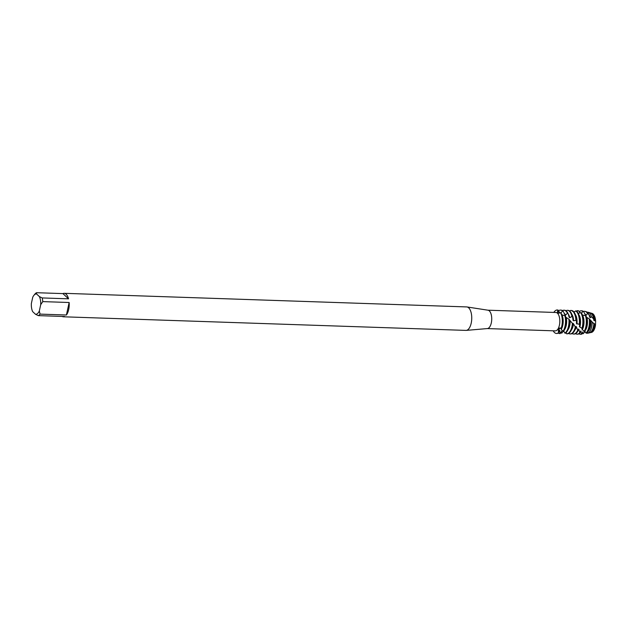 <?xml version="1.0" encoding="UTF-8"?>
<svg xmlns="http://www.w3.org/2000/svg" width="627" height="627" viewBox="0 0 627 627"><rect width="100%" height="100%" fill="white"/><g stroke="black" fill="none" stroke-linecap="round" stroke-linejoin="round"><path stroke-width="0.94" d="M591.622 313.304A9.593 4.428 91.9 0 1 593.181 314.041A9.593 4.428 91.9 0 1 595.65 321.416L595.485 325.115A9.593 4.428 91.9 0 1 590.971 332.475M557.458 313.179L557.387 313.155A9.201 4.248 91.9 0 1 557.442 313.202A9.201 4.248 91.9 0 1 558.312 328.368L560.272 327.96L561.283 328.783A11.741 5.424 -88.1 0 0 561.847 326.973A11.741 5.424 -88.1 0 0 562.019 326.259A11.741 5.424 -88.1 0 0 562.192 316.823A11.741 5.424 -88.1 0 0 560.938 312.889L557.458 313.179M487.79 310.185A9.201 4.248 91.9 0 1 488.025 310.208A9.201 4.248 91.9 0 1 489.342 310.898A9.201 4.248 91.9 0 1 491.615 321.008A9.201 4.248 91.9 0 1 487.406 328.564L466.214 330.39A11.741 5.424 91.9 0 1 465.916 330.398L63.39 316.792A11.741 5.424 91.9 0 1 62.144 316.431M487.908 310.193L555.89 312.489A9.201 4.248 91.9 0 1 557.027 312.873L557.387 313.155L557.724 310.044L558.508 313.304L557.724 310.044L560.052 312.92M34.806 294.22A11.741 5.424 91.9 0 1 34.932 294.047A11.741 5.424 91.9 0 1 36.546 292.707L62.912 293.601A11.741 5.424 91.9 0 1 64.189 293.318L466.707 306.924A11.741 5.424 91.9 0 1 467.005 306.956A11.741 5.424 91.9 0 1 468.69 307.833A11.741 5.424 91.9 0 1 471.598 320.742A11.741 5.424 91.9 0 1 466.214 330.39M64.189 293.318A11.741 5.424 91.9 0 1 66.172 294.228A11.741 5.424 91.9 0 1 68.555 298.828L42.181 297.935A11.741 5.424 91.9 0 1 42.777 301.611L69.15 302.504L66.407 315.005L40.034 314.111L39.329 310.961L40.708 304.675L42.777 301.611M563.156 331.307L561.729 333.211L561.659 331.228L560.044 333.556L559.613 330.539L558.461 332.741L559.355 328.587L560.585 328.125L559.355 328.587L558.461 332.741A11.741 5.424 91.9 0 1 556.486 333.462A11.741 5.424 91.9 0 1 554.495 332.553A11.741 5.424 91.9 0 1 553.202 330.805A11.741 5.424 91.9 0 0 554.495 332.553A11.741 5.424 91.9 0 0 558.461 332.741L558.312 328.368M553.821 312.418A11.741 5.424 91.9 0 1 557.724 310.044L557.724 310.044A11.741 5.424 91.9 0 0 557.278 309.989A11.741 5.424 91.9 0 0 553.821 312.418M558.006 328.916A9.201 4.248 91.9 0 1 555.263 330.876L487.289 328.579M560.593 312.701A11.741 5.424 91.9 0 1 561.11 328.564A11.741 5.424 91.9 0 0 560.593 312.701L560.593 312.701M69.15 302.504A11.741 5.424 91.9 0 1 66.407 315.005M42.181 297.935L39.391 296.587A10.181 4.702 91.9 0 1 40.708 304.675M39.391 296.587L36.554 293.961L36.546 292.707M39.329 310.961A10.181 4.702 91.9 0 1 35.504 314.276L32.667 311.65A10.181 4.702 91.9 0 1 31.35 303.562L32.729 297.276A10.181 4.702 91.9 0 1 33.882 295.348A10.181 4.702 91.9 0 1 36.554 293.961M35.504 314.276L38.294 315.624L64.667 316.517A11.741 5.424 91.9 0 1 63.39 316.792M40.034 314.111A11.741 5.424 91.9 0 1 38.294 315.624M62.912 293.601L68.555 298.828M593.832 323.681L592.154 321.964A10.573 4.883 91.9 0 1 591.661 326.832A10.573 4.883 91.9 0 1 587.468 333.274L589.404 332.859A10.095 4.663 -88.1 0 0 593.26 327.325A10.095 4.663 -88.1 0 0 593.408 326.714A10.095 4.663 -88.1 0 0 593.832 323.681L593.894 323.211L595.485 325.115A9.593 4.428 91.9 0 1 591.418 332.428L590.524 332.616A9.813 4.53 91.9 0 1 589.968 332.663M590.634 313.053A9.813 4.53 91.9 0 1 591.19 313.132L592.06 313.382A9.593 4.428 91.9 0 1 593.181 314.041A9.593 4.428 91.9 0 1 595.65 321.416L594.78 320.303L594.357 320.742L593.808 320.279L593.612 318.931A10.095 4.663 -88.1 0 0 593.557 318.602A10.095 4.663 -88.1 0 0 591.253 313.508A10.095 4.663 -88.1 0 0 590.078 312.818L588.173 312.27A10.573 4.883 91.9 0 1 589.404 312.998A10.573 4.883 91.9 0 1 591.418 316.682L593.612 318.931M591.19 313.132A9.813 4.53 91.9 0 1 592.327 313.806A9.813 4.53 91.9 0 1 594.78 320.303M561.964 314.903A9.342 4.311 91.9 0 1 562.756 325.397A9.342 4.311 91.9 0 1 561.189 329.371L563.375 331.581A11.741 5.424 -88.1 0 0 565.319 327.09A11.741 5.424 -88.1 0 0 565.483 326.377A11.741 5.424 -88.1 0 0 565.664 316.941A11.741 5.424 -88.1 0 0 565.46 316L561.314 314.605M564.833 315.491A11.741 5.424 91.9 0 1 564.982 326.361A11.741 5.424 91.9 0 1 563.101 331.228M562.192 316.823L562.388 317.873A9.342 4.311 91.9 0 1 562.247 325.382A9.342 4.311 91.9 0 1 562.113 325.946L561.847 326.973M561.267 328.767L561.189 329.371M563.258 311.298A11.741 5.424 -88.1 0 0 562.983 311.023A11.741 5.424 -88.1 0 0 561 310.114L560.491 310.099A11.741 5.424 91.9 0 1 562.482 311.008A11.741 5.424 91.9 0 1 562.521 311.047L563.258 311.298L564.833 314.817L565.491 315.138L567.451 313.281L568.14 313.696L569.159 317.333L569.755 317.748L571.957 316.478L572.569 317.003L573.054 320.358L573.587 320.828L575.907 320.295L576.44 320.875L576.479 323.587L579.27 324.316L579.709 324.896L579.426 326.667L582.397 328.634A11.741 5.424 -88.1 0 0 582.671 327.678A11.741 5.424 -88.1 0 0 582.836 326.965A11.741 5.424 -88.1 0 0 583.008 317.528A11.741 5.424 -88.1 0 0 581.394 312.936L580.68 312.599L578.259 313.422M558.563 310.78A11.741 5.424 91.9 0 1 560.491 310.099M565.664 316.941L565.852 317.991A9.342 4.311 91.9 0 1 565.719 325.499A9.342 4.311 91.9 0 1 565.585 326.064L565.319 327.09M585.203 331.707L582.969 333.807L582.859 331.879L581.574 334.254L580.798 330.931L579.873 333.156L578.893 329.363L578.556 329.034L577.969 330.876L576.393 326.824L575.994 326.401L575.672 327.647L573.486 323.775L573.023 323.313L572.882 323.971L568.916 319.198L566.259 317.489A9.342 4.311 91.9 0 1 566.22 325.515A9.342 4.311 91.9 0 1 564.308 329.967M563.681 331.127L565.162 333.313A11.741 5.424 -88.1 0 0 568.791 327.208A11.741 5.424 -88.1 0 0 568.955 326.495A11.741 5.424 -88.1 0 0 569.457 319.778M568.916 319.198A11.741 5.424 91.9 0 1 568.454 326.479A11.741 5.424 91.9 0 1 564.911 333.141M561.729 333.211A11.741 5.424 91.9 0 1 561.189 332.78A11.741 5.424 91.9 0 1 560.797 332.381M568.14 313.696A11.741 5.424 -88.1 0 0 566.455 311.141A11.741 5.424 -88.1 0 0 564.472 310.232L563.963 310.216A11.741 5.424 91.9 0 1 565.946 311.125A11.741 5.424 91.9 0 1 567.451 313.281M562.466 310.616A11.741 5.424 91.9 0 1 563.963 310.216M569.575 320.083A9.342 4.311 91.9 0 1 569.191 325.617A9.342 4.311 91.9 0 1 569.05 326.181L568.791 327.208M570.108 320.546A9.342 4.311 91.9 0 1 569.692 325.632A9.342 4.311 91.9 0 1 567.78 330.084M563.924 331.275L563.618 331.605A11.741 5.424 91.9 0 1 563.501 331.409M563.618 331.605L563.704 331.15M566.134 332.553L566.581 333.799A11.741 5.424 91.9 0 0 566.643 333.807A11.741 5.424 91.9 0 0 571.918 326.596A11.741 5.424 91.9 0 0 572.404 323.226M572.569 317.003A11.741 5.424 -88.1 0 0 569.927 311.258A11.741 5.424 -88.1 0 0 567.937 310.349L567.435 310.334A11.741 5.424 91.9 0 1 569.418 311.243A11.741 5.424 91.9 0 1 571.957 316.478M565.938 310.733A11.741 5.424 91.9 0 1 567.435 310.334M566.643 333.807L567.145 333.823A11.741 5.424 -88.1 0 0 572.255 327.325A11.741 5.424 -88.1 0 0 572.427 326.612A11.741 5.424 -88.1 0 0 572.866 323.814M573.023 323.313A9.342 4.311 91.9 0 1 572.655 325.726A9.342 4.311 91.9 0 1 572.522 326.299L572.255 327.325M573.486 323.775A9.342 4.311 91.9 0 1 573.164 325.75A9.342 4.311 91.9 0 1 571.252 330.194M570.108 333.925L570.617 333.94A11.741 5.424 -88.1 0 0 575.672 327.647L575.296 327.114A11.741 5.424 91.9 0 1 570.108 333.925A11.741 5.424 91.9 0 1 568.642 333.423M576.44 320.875A11.741 5.424 -88.1 0 0 576.072 317.293A11.741 5.424 -88.1 0 0 573.391 311.376A11.741 5.424 -88.1 0 0 571.409 310.467L570.907 310.451A11.741 5.424 91.9 0 1 572.89 311.36A11.741 5.424 91.9 0 1 575.907 320.295M569.81 311.157L570.327 310.498A11.741 5.424 91.9 0 1 570.907 310.451M579.709 324.896A11.741 5.424 -88.1 0 0 579.544 317.411A11.741 5.424 -88.1 0 0 576.864 311.494A11.741 5.424 -88.1 0 0 576.346 311.086L575.594 310.914A11.741 5.424 91.9 0 1 576.354 311.478A11.741 5.424 91.9 0 1 579.27 324.316M579.544 317.411L579.732 318.453A9.342 4.311 91.9 0 1 579.599 325.962A9.342 4.311 91.9 0 1 579.466 326.534A9.342 4.311 91.9 0 1 579.426 326.667M578.729 314.48A9.342 4.311 91.9 0 1 580.1 325.985A9.342 4.311 91.9 0 1 579.818 327.082M580.68 312.599A11.741 5.424 91.9 0 1 582.334 326.949A11.741 5.424 91.9 0 1 582.036 328.125M582.397 328.634L581.966 329.269A9.342 4.311 91.9 0 1 581.966 329.269L584.591 331.683A11.741 5.424 -88.1 0 0 586.135 327.796A11.741 5.424 -88.1 0 0 586.308 327.082A11.741 5.424 -88.1 0 0 586.48 317.646A11.741 5.424 -88.1 0 0 586.049 315.851L581.848 314.809M583.008 317.528L583.204 318.571A9.342 4.311 91.9 0 1 583.071 326.079A9.342 4.311 91.9 0 1 582.93 326.651A9.342 4.311 91.9 0 1 582.804 327.129M582.514 315.099A9.342 4.311 91.9 0 1 583.572 326.103A9.342 4.311 91.9 0 1 582.311 329.59M585.406 315.365A11.741 5.424 91.9 0 1 585.798 327.067A11.741 5.424 91.9 0 1 584.293 331.291M586.48 317.646L586.676 318.688A9.342 4.311 91.9 0 1 586.535 326.197A9.342 4.311 91.9 0 1 586.402 326.769L586.135 327.796M592.499 322.333L589.208 318.79L586.903 317.497A9.342 4.311 91.9 0 1 587.044 326.22A9.342 4.311 91.9 0 1 585.132 330.664M584.732 331.44L586.472 333.258A11.082 5.118 -88.1 0 0 589.678 327.631A11.082 5.118 -88.1 0 0 589.842 326.957A11.082 5.118 -88.1 0 0 590.266 319.919M589.208 318.79A11.341 5.235 91.9 0 1 588.894 327.02A11.341 5.235 91.9 0 1 585.986 333.047M590.415 317.748A9.342 4.311 91.9 0 0 588.918 314.542A11.082 5.118 -88.1 0 0 587.475 312.465A11.082 5.118 -88.1 0 0 586.19 311.705L585.163 311.407A11.341 5.235 91.9 0 1 586.48 312.191A11.341 5.235 91.9 0 1 587.546 313.547L588.925 314.55L589.795 317.356L590.415 317.748L591.418 316.682M583.533 311.501A11.341 5.235 91.9 0 1 585.163 311.407M590.321 320.005A9.342 4.311 91.9 0 1 590.007 326.314A9.342 4.311 91.9 0 1 589.874 326.886L589.678 327.631M590.877 320.46A9.342 4.311 91.9 0 1 590.516 326.338A9.342 4.311 91.9 0 1 588.361 331.056M585.281 331.942L584.881 332.279A10.573 4.883 91.9 0 1 584.638 331.996M584.881 332.279L585.132 331.777M587.107 332.749L587.413 333.282A10.573 4.883 91.9 0 0 587.468 333.274M587.178 312.215A10.573 4.883 91.9 0 1 588.173 312.27M593.894 323.211A9.342 4.311 91.9 0 1 593.479 326.432A9.342 4.311 91.9 0 1 593.346 327.004A9.342 4.311 91.9 0 1 593.299 327.161M594.372 323.681A9.342 4.311 91.9 0 1 593.981 326.448A9.342 4.311 91.9 0 1 591.096 331.793M594.764 324.527A9.813 4.53 91.9 0 1 594.42 326.643A9.813 4.53 91.9 0 1 590.524 332.616M560.969 312.951L562.521 311.047M566.259 317.489L565.656 317.074M572.404 311.282L573.164 311.117L574.254 311.972M577.02 311.643L577.671 310.686L578.439 310.71L580.1 312.834M576.346 311.086A11.741 5.424 91.9 0 1 577.671 310.686L578.439 310.71A11.741 5.424 -88.1 0 0 578.353 310.702A11.741 5.424 -88.1 0 0 578.306 310.702M581.527 313.163L582.914 311.392L583.659 311.603L585.375 315.02L586.041 315.318L587.546 313.547M586.903 317.497L586.292 317.105M575.594 310.914L574.058 312.121M582.969 333.807A11.341 5.235 91.9 0 1 581.981 333.196M584.756 313.759A9.342 4.311 91.9 0 1 586.041 315.318M581.331 334.175A11.741 5.424 91.9 0 1 580.524 334.277L581.025 334.293A11.741 5.424 -88.1 0 0 581.574 334.254M583.659 311.603A11.741 5.424 -88.1 0 0 581.817 310.82L581.315 310.804A11.741 5.424 91.9 0 1 582.914 311.392M580.524 334.277A11.741 5.424 91.9 0 1 579.05 333.776M579.168 311.658A11.741 5.424 91.9 0 1 581.315 310.804M581.104 331.127A9.342 4.311 91.9 0 1 580.437 331.589M579.614 332.898A11.741 5.424 91.9 0 1 577.052 334.16L577.553 334.175A11.741 5.424 -88.1 0 0 579.873 333.156M577.052 334.16A11.741 5.424 91.9 0 1 575.586 333.658M578.893 329.363A9.342 4.311 91.9 0 1 578.008 330.641M577.663 330.46A11.741 5.424 91.9 0 1 573.58 334.042L574.089 334.058A11.741 5.424 -88.1 0 0 577.969 330.876M573.58 334.042A11.741 5.424 91.9 0 1 572.114 333.54M575.257 314.362A9.342 4.311 91.9 0 1 576.934 324.057M576.393 326.824A9.342 4.311 91.9 0 1 574.716 330.311M576.072 317.293L576.268 318.336A9.342 4.311 91.9 0 1 576.479 323.587M571.785 314.245A9.342 4.311 91.9 0 1 573.587 320.828M572.623 317.293L572.796 318.218A9.342 4.311 91.9 0 1 573.054 320.358M568.242 314.017A9.342 4.311 91.9 0 1 569.755 317.748M564.135 313.21A9.342 4.311 91.9 0 1 565.491 315.138M558.093 310.083A11.741 5.424 -88.1 0 0 557.528 309.997A11.741 5.424 -88.1 0 0 557.403 309.997M556.611 333.462A11.741 5.424 -88.1 0 0 556.737 333.47A11.741 5.424 -88.1 0 0 558.594 332.843M560.044 333.556A11.741 5.424 91.9 0 1 559.699 333.572L560.209 333.588A11.741 5.424 -88.1 0 0 560.279 333.588M559.699 333.572A11.741 5.424 91.9 0 1 558.234 333.07M559.817 312.583A9.342 4.311 91.9 0 1 560.303 312.826M559.927 330.695A9.342 4.311 91.9 0 1 559.331 331.001M591.7 313.994A9.342 4.311 91.9 0 1 594.357 320.742M593.589 318.767A9.342 4.311 91.9 0 1 593.612 318.924A9.342 4.311 91.9 0 1 593.808 320.279M488.025 310.208L467.005 306.956M33.882 295.348L34.932 294.047M582.93 326.651L582.671 327.678M575.578 327.506L575.21 326.98"/></g></svg>
